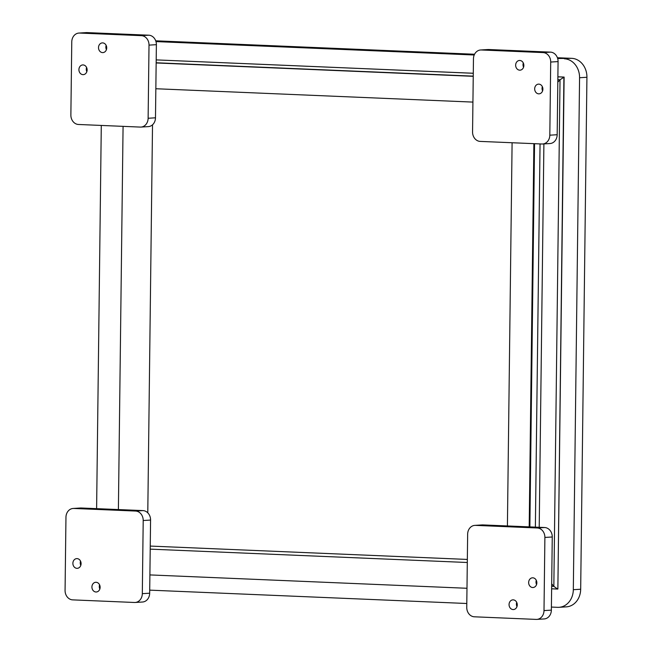 <?xml version="1.0" encoding="UTF-8"?>
<svg xmlns="http://www.w3.org/2000/svg" width="652" height="652" viewBox="0 0 652 652"><rect width="100%" height="100%" fill="white"/><g stroke="black" fill="none" stroke-linecap="round" stroke-linejoin="round"><path stroke-width="0.98" d="M557.403 57.735L571.706 58.338A18.305 15.436 86.5 0 1 586.93 77.27L579.571 77.727L573.32 589.693L580.679 589.237A18.305 15.436 86.5 0 1 566.36 606.857L559 607.314A18.305 15.436 -93.5 0 0 573.32 589.693M586.93 77.27L580.679 589.237M559 607.314A18.305 15.436 -93.5 0 1 557.639 607.33L551.405 607.061M517.207 605.626L516.604 605.594M466.799 603.499L149.715 590.141M155.714 40.815L474.558 54.246M155.967 41.589L474.216 54.996M557.656 58.509L571.706 58.338M579.571 77.727A18.305 15.436 -93.5 0 0 564.347 58.794M557.884 76.814L564.119 77.075L560.027 79.788L557.819 82.16L560.027 79.788L564.119 77.075L557.867 589.041L551.625 588.805L557.46 589.049M512.097 142.747L507.411 525.952M533.882 143.66L529.196 526.873M551.682 583.817L553.841 586.36L557.647 589.058L553.841 586.36L551.682 583.817M101.288 125.437L96.61 508.65M123.073 126.358L118.395 509.562M152.519 124.801L147.784 512.831M473.246 76.317L156.154 62.959M472.928 102.095L155.844 88.737M473.279 73.252L156.195 59.894L473.279 73.277M557.867 589.041L563.907 77.091L557.884 76.838M467.337 559.432L150.253 546.074M467.297 562.497L150.213 549.139M466.987 588.275L149.903 574.917M532.806 577.811A4.866 4.099 86.5 0 1 536.849 582.627A4.866 4.099 86.5 0 1 533.051 587.517A4.866 4.099 86.5 0 1 532.692 587.525A4.866 4.099 86.5 0 1 528.65 582.709A4.866 4.099 86.5 0 1 532.448 577.819A4.866 4.099 86.5 0 1 532.806 577.811M513.214 599.856A4.866 4.099 86.5 0 1 517.256 604.673A4.866 4.099 86.5 0 1 513.458 609.563A4.866 4.099 86.5 0 1 513.1 609.563A4.866 4.099 86.5 0 1 509.057 604.754A4.866 4.099 86.5 0 1 512.855 599.856A4.866 4.099 86.5 0 1 513.214 599.856M482.847 524.917L475.479 525.373A9.152 7.718 -93.5 0 0 474.803 525.382L482.17 524.925A9.152 7.718 86.5 0 1 482.847 524.917L544.64 527.525A9.152 7.718 86.5 0 1 552.26 536.987L551.364 610.125A9.152 7.718 86.5 0 1 544.208 618.935L536.841 619.392A9.152 7.718 -93.5 0 0 544.004 610.582L551.364 610.125M552.26 536.987L544.893 537.444L544.004 610.582M536.841 619.392A9.152 7.718 -93.5 0 1 536.164 619.4L474.363 616.8A9.152 7.718 -93.5 0 1 466.75 607.33L467.647 534.192A9.152 7.718 -93.5 0 1 474.803 525.382M475.479 525.373L537.281 527.981L544.64 527.525M536.563 584.559A4.866 4.099 86.5 0 1 536.303 580.321M516.971 606.604A4.866 4.099 86.5 0 1 516.71 602.358M544.893 537.444A9.152 7.718 -93.5 0 0 537.281 527.981M538.723 93.847A4.866 4.099 -93.5 0 0 539.082 93.839A4.866 4.099 -93.5 0 0 542.888 88.949A4.866 4.099 -93.5 0 0 538.845 84.132A4.866 4.099 -93.5 0 0 538.479 84.132A4.866 4.099 -93.5 0 0 534.681 89.031A4.866 4.099 -93.5 0 0 538.723 93.847M519.693 70.171A4.866 4.099 -93.5 0 0 520.052 70.171A4.866 4.099 -93.5 0 0 523.849 65.281A4.866 4.099 -93.5 0 0 519.807 60.465A4.866 4.099 -93.5 0 0 519.448 60.465A4.866 4.099 -93.5 0 0 515.65 65.363A4.866 4.099 -93.5 0 0 519.693 70.171M549.815 135.184L550.704 62.046A9.152 7.718 -93.5 0 0 543.092 52.584L481.29 49.976A9.152 7.718 -93.5 0 0 480.614 49.984A9.152 7.718 -93.5 0 0 473.458 58.794L472.561 131.932A9.152 7.718 -93.5 0 0 480.174 141.403L541.975 144.002A9.152 7.718 -93.5 0 0 542.651 143.994A9.152 7.718 -93.5 0 0 549.815 135.184L557.175 134.728L558.071 61.59L550.704 62.046M543.092 52.584L550.451 52.127L488.658 49.519L481.29 49.976M542.334 86.643A4.866 4.099 -93.5 0 0 542.594 90.881M523.303 62.967A4.866 4.099 -93.5 0 0 523.564 67.213M480.614 49.984L487.981 49.528A9.152 7.718 86.5 0 1 488.658 49.519M550.451 52.127A9.152 7.718 86.5 0 1 558.071 61.59M557.175 134.728A9.152 7.718 86.5 0 1 550.019 143.538L542.651 143.994M99.837 589.033A4.866 4.099 86.5 0 1 99.283 586.507A4.866 4.099 86.5 0 1 99.569 584.787M100.123 587.313A4.866 4.099 86.5 0 1 96.325 591.992A4.866 4.099 86.5 0 1 91.916 586.963A4.866 4.099 86.5 0 1 95.722 582.285A4.866 4.099 86.5 0 1 100.123 587.313M80.799 565.357A4.866 4.099 86.5 0 1 80.245 562.839A4.866 4.099 86.5 0 1 80.538 561.119M81.093 563.638A4.866 4.099 86.5 0 1 77.286 568.324A4.866 4.099 86.5 0 1 72.885 563.295A4.866 4.099 86.5 0 1 76.691 558.617A4.866 4.099 86.5 0 1 81.093 563.638M135.151 602.472A9.152 7.718 -93.5 0 1 134.475 602.481L72.682 599.873A9.152 7.718 -93.5 0 1 65.07 590.41L65.958 517.272A9.152 7.718 -93.5 0 1 73.122 508.462A9.152 7.718 -93.5 0 1 73.798 508.454L135.592 511.054L142.959 510.597A9.152 7.718 86.5 0 1 150.571 520.068L149.675 593.206A9.152 7.718 86.5 0 1 142.519 602.016L135.151 602.472A9.152 7.718 -93.5 0 0 142.315 593.662L149.675 593.206M73.122 508.462L80.481 508.006A9.152 7.718 86.5 0 1 81.158 507.998L142.959 510.597M150.571 520.068L143.204 520.524L142.315 593.662M143.204 520.524A9.152 7.718 -93.5 0 0 135.592 511.054M86.83 71.679A4.866 4.099 86.5 0 1 86.569 67.441M82.959 74.646A4.866 4.099 86.5 0 1 78.916 69.829A4.866 4.099 86.5 0 1 82.722 64.931A4.866 4.099 86.5 0 1 83.081 64.931A4.866 4.099 86.5 0 1 87.123 69.748A4.866 4.099 86.5 0 1 83.317 74.638A4.866 4.099 86.5 0 1 82.959 74.646M106.423 49.642A4.866 4.099 86.5 0 1 106.162 45.395M102.551 52.6A4.866 4.099 86.5 0 1 98.509 47.783A4.866 4.099 86.5 0 1 102.307 42.893A4.866 4.099 86.5 0 1 102.674 42.893A4.866 4.099 86.5 0 1 106.716 47.702A4.866 4.099 86.5 0 1 102.91 52.6A4.866 4.099 86.5 0 1 102.551 52.6M140.962 127.075A9.152 7.718 -93.5 0 1 140.286 127.083L78.484 124.475A9.152 7.718 -93.5 0 1 70.872 115.013L71.769 41.875A9.152 7.718 -93.5 0 1 78.925 33.065A9.152 7.718 -93.5 0 1 79.601 33.056L141.403 35.656L148.762 35.2A9.152 7.718 86.5 0 1 156.382 44.67L155.486 117.808A9.152 7.718 86.5 0 1 148.33 126.618L140.962 127.075A9.152 7.718 -93.5 0 0 148.126 118.265L155.486 117.808M78.925 33.065L86.292 32.608A9.152 7.718 86.5 0 1 86.969 32.6L148.762 35.2M156.382 44.67L149.015 45.127L148.126 118.265M149.015 45.127A9.152 7.718 -93.5 0 0 141.403 35.656M529.416 526.881L534.094 143.676M535.373 527.134L540.052 143.921M551.657 586.27L553.841 586.36L560.027 79.788L557.843 79.691M543.898 143.921L539.212 527.289M473.246 76.292L156.154 62.934L473.246 76.284M473.246 76.129L156.154 62.771M81.158 507.998L73.798 508.454M86.969 32.6L79.601 33.056M534.55 143.693L529.872 526.897"/></g></svg>
